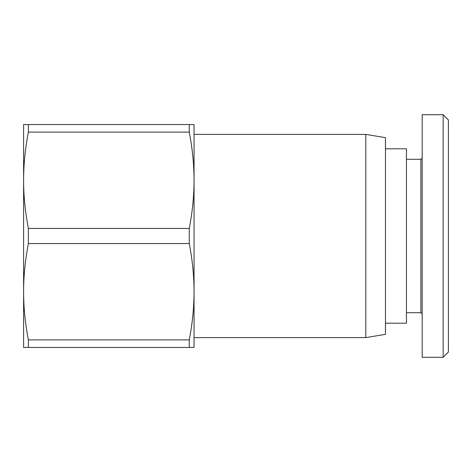 <?xml version="1.0" encoding="UTF-8"?>
<svg xmlns="http://www.w3.org/2000/svg" width="472" height="472" viewBox="0 0 472 472"><rect width="100%" height="100%" fill="white"/><g stroke="black" fill="none" stroke-linecap="round" stroke-linejoin="round"><path stroke-width="0.71" d="M365.8 236L365.8 337.61L385.465 334.335L385.465 137.665L365.8 134.39L365.8 236M189.272 124.555L194.045 124.555L194.045 291.72C194.022 276.102 192.434 260.042 189.272 243.546L28.373 243.546L28.373 228.454L189.272 228.454C192.434 211.957 194.022 195.898 194.045 180.28C194.022 164.657 192.434 148.597 189.272 132.107L28.373 132.107L28.373 124.555L189.272 124.555L189.272 132.107M189.272 228.454L189.272 243.546M28.373 347.445L28.373 339.893L189.272 339.893L189.272 347.445L23.6 347.445L23.6 180.28C23.618 195.898 25.211 211.957 28.373 228.454M385.465 323.19L406.445 323.19L406.445 148.81L385.465 148.81M406.445 312.7L420.865 312.7L420.865 159.3L422.18 157.99M443.155 114.72L422.18 114.72L422.18 357.28L443.155 357.28L448.4 352.035L448.4 119.965L443.155 114.72L443.155 357.28M189.272 339.893C192.434 323.403 194.022 307.343 194.045 291.72L194.045 347.445L189.272 347.445M28.373 243.546C25.211 260.042 23.618 276.102 23.6 291.72C23.618 307.343 25.211 323.403 28.373 339.893M28.373 132.107C25.211 148.597 23.618 164.657 23.6 180.28L23.6 124.555L28.373 124.555M194.045 337.61L365.8 337.61M420.865 312.7L422.18 314.01M420.865 159.3L406.445 159.3M194.045 134.39L365.8 134.39"/></g></svg>
